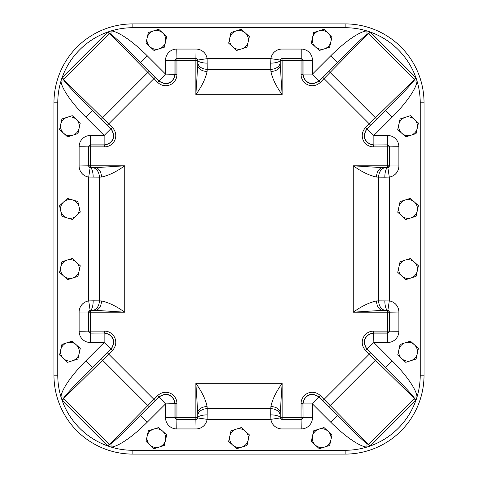 <?xml version="1.0" encoding="UTF-8"?>
<svg xmlns="http://www.w3.org/2000/svg" width="478" height="478" viewBox="0 0 478 478"><rect width="100%" height="100%" fill="white"/><g stroke="black" fill="none" stroke-linecap="round" stroke-linejoin="round"><path stroke-width="0.72" d="M53.96 135.31L53.96 139.803M53.96 152.213L53.96 156.712M424.04 375.2L424.04 102.8A78.9 78.9 0 0 0 345.14 23.9L132.86 23.9A78.9 78.9 0 0 0 53.96 102.8L53.96 375.2A78.9 78.9 0 0 0 132.86 454.1L345.14 454.1A78.9 78.9 0 0 0 424.04 375.2L420.234 375.2A75.094 75.094 0 0 1 417.031 396.889A46.474 11.269 -135.5 0 0 392.062 360.729L385.423 367.367C400.152 381.952 409.586 391.87 413.727 397.116L414.498 398.574A19.096 18.528 135 0 0 414.265 398.801L368.747 444.319A19.096 18.528 135 0 0 368.514 444.558L367.062 443.787C361.81 439.64 351.892 430.206 337.307 415.484L319.107 397.278A9.393 9.357 -22.5 0 0 303.082 403.916L312.469 403.916L320.29 395.605A11.317 11.269 -112.5 0 0 301.056 403.569L301.056 417.533L302.938 417.533A1.876 1.876 135 0 1 301.056 419.409L301.206 428.939A11.287 11.269 -135 0 0 312.469 417.676L312.469 403.916L330.668 422.122L337.307 415.484L328.5 406.521A1.876 0.454 -44.5 0 0 330.155 405.517L320.29 395.605M61.973 77.842L60.969 81.111A46.474 11.269 -135.5 0 0 85.938 117.271L104.138 135.477L104.138 144.864A9.393 9.357 112.5 0 0 110.777 128.839L104.138 135.477L90.384 135.477L90.384 144.864L104.138 144.864L104.491 145.007L104.491 146.883A11.317 11.269 22.5 0 0 112.455 127.656L63.502 79.426L62.128 77.585A75.094 75.094 0 0 1 107.646 32.068L62.128 77.585L63.735 79.199L109.253 33.681L107.646 32.068L111.165 30.909A75.094 75.094 0 0 1 132.86 27.706L345.14 27.706L345.14 23.9M85.938 360.729A46.474 11.269 135.5 0 0 60.969 396.889L62.128 400.415L107.646 445.932L111.165 447.091A46.474 11.269 -45.5 0 0 147.332 422.122L140.693 415.484C126.108 430.206 116.19 439.64 110.938 443.787L109.486 444.558A19.096 18.528 -135 0 0 109.253 444.319L63.735 398.801A19.096 18.528 -135 0 0 63.502 398.574L64.273 397.116C68.414 391.87 77.848 381.952 92.577 367.367L110.777 349.161A9.393 9.357 67.5 0 0 104.138 333.136L104.138 342.523L112.455 350.344A11.317 11.269 -22.5 0 0 104.491 331.117L90.527 331.117L90.527 332.993A1.876 1.876 -135 0 1 88.651 331.117L79.115 331.26A11.287 11.269 -45 0 0 90.384 342.523L104.138 342.523L85.938 360.729L92.577 367.367L101.539 358.56A1.876 0.454 45.5 0 0 102.543 360.209L112.455 350.344M367.224 128.839A9.393 9.357 -112.5 0 0 373.862 144.864L373.862 135.477L365.545 127.656A11.317 11.269 157.5 0 0 373.509 146.883L387.473 146.883L387.473 145.007A1.876 1.876 45 0 1 389.349 146.883L398.885 146.74A11.287 11.269 -45 0 0 387.616 135.477L373.862 135.477L392.062 117.271L385.423 110.633L367.224 128.839M387.897 167.802L385.286 167.76A45.099 1.571 180 0 0 382.621 167.676L387.473 167.676A1.876 1.876 135 0 0 389.349 165.8L387.897 167.802L389.289 177.087A11.287 11.269 -135 0 0 398.885 165.944L389.498 165.944L389.498 146.74L387.616 144.864L373.509 145.007L387.616 144.864L387.616 135.477M392.062 117.271A46.474 11.269 135.5 0 0 417.031 81.111L413.727 80.884C409.586 86.13 400.152 96.048 385.423 110.633L376.461 119.44A1.876 0.454 -134.5 0 0 375.457 117.791L365.545 127.656M424.04 102.8L420.234 102.8A75.094 75.094 0 0 0 417.031 81.111L416.027 77.842L413.727 80.884M416.027 77.842L414.265 79.199A19.096 18.528 45 0 0 414.498 79.426L375.457 117.791L330.155 72.483A1.876 0.454 -135.5 0 0 328.5 71.479L318.963 81.069C310.712 85.873 305.37 83.656 302.938 74.431L302.938 60.467L301.056 60.467L301.056 74.431L302.938 74.431L303.082 74.084A9.393 9.357 -157.5 0 0 319.107 80.722L337.307 62.516C351.892 47.794 361.81 38.36 367.062 34.213L368.514 33.442A19.096 18.528 45 0 0 368.747 33.681L414.265 79.199M392.062 360.729L373.862 342.523L387.616 342.523A11.287 11.269 -135 0 0 398.885 331.26L387.473 331.117L387.473 312.2L353.248 312.2L353.248 165.8C361.517 171.727 369.267 175.48 376.503 177.063A9.393 6.118 -88.3 0 1 382.621 167.676L353.248 165.8L389.349 165.8L389.349 146.883L387.473 146.883L387.61 167.814A9.393 2.796 -89.4 0 0 384.814 177.201L389.289 177.087L389.289 300.913L378.612 300.847A35.707 1.571 180 0 1 376.503 300.937C369.267 302.52 361.517 306.273 353.248 312.2L382.621 310.324A45.099 1.571 0 0 0 385.286 310.24L387.897 310.198L389.498 312.056L389.498 331.26L387.616 333.136L373.862 333.136A9.393 9.357 -67.5 0 0 367.224 349.161L385.423 367.367L366.871 349.018C362.073 340.772 364.284 335.431 373.509 332.993L387.473 332.993L387.473 331.117L373.509 331.117L373.862 342.523L365.545 350.344L375.457 360.209A1.876 0.454 -45.5 0 0 376.461 358.56M301.056 74.431A11.317 11.269 112.5 0 0 320.29 82.395L368.514 33.442L370.354 32.068A75.094 75.094 0 0 1 415.872 77.585L370.354 32.068L368.747 33.681M385.286 167.76A9.393 6.674 -88 0 0 378.612 177.153L384.814 177.201M376.503 177.063A35.707 1.571 -0 0 1 378.612 177.153L378.612 300.847A9.393 6.674 -92 0 0 385.286 310.24M370.097 31.918L366.835 30.909L367.062 34.213M345.14 27.706A75.094 75.094 0 0 1 366.835 30.909A46.474 11.269 -45.5 0 0 330.668 55.878L337.307 62.516L328.5 71.479M330.668 55.878L312.469 74.084L320.29 82.395M312.469 60.324L312.469 74.084L303.082 74.084L303.082 60.324L312.469 60.324A11.287 11.269 -45 0 0 301.206 49.061L301.206 58.447L302.938 60.467A1.876 1.876 45 0 0 301.056 58.591L301.056 60.467L282.145 60.467L281.996 58.447L301.206 58.447L282.145 58.591A1.876 1.876 -45 0 0 280.263 60.467L280.263 65.325A45.099 1.571 -90 0 0 280.18 62.66L280.138 60.043L281.996 58.447L281.996 49.061A11.287 11.269 -135 0 0 270.859 58.657L280.138 60.043M109.253 33.681A19.096 18.528 -45 0 0 109.486 33.442L157.71 82.395L165.531 74.084L176.944 74.431L176.944 60.467L175.062 60.467L175.062 74.431C172.63 83.656 167.288 85.873 159.037 81.069L140.693 62.516L158.893 80.722A9.393 9.357 157.5 0 0 174.918 74.084L174.918 60.324L176.794 58.447L196.004 58.447L197.862 60.043L207.141 58.657L270.859 58.657L270.745 63.132A9.393 2.796 179.4 0 0 280.132 60.33L282.145 60.467L282.145 94.692L280.263 65.325A9.393 6.118 178.3 0 1 270.877 71.443C272.46 78.673 276.218 86.422 282.145 94.692L195.855 94.692C201.782 86.422 205.54 78.673 207.123 71.443A35.707 1.571 -90 0 1 207.207 69.334L207.141 58.657A11.287 11.269 -45 0 0 196.004 49.061L176.794 49.061A11.287 11.269 -135 0 0 165.531 60.324L165.531 74.084L147.332 55.878A46.474 11.269 -134.5 0 0 111.165 30.909L110.938 34.213C116.19 38.36 126.108 47.794 140.693 62.516L147.332 55.878M270.745 63.132L270.793 69.334A9.393 6.674 178 0 0 280.18 62.66M197.862 60.043L197.82 62.66A9.393 6.674 -178 0 0 207.207 69.334L270.793 69.334A35.707 1.571 90 0 1 270.877 71.443M373.509 146.883L373.509 145.007C364.284 142.569 362.073 137.228 366.871 128.982L376.461 119.44M280.138 417.957L280.18 415.34A45.099 1.571 -90 0 0 280.263 412.675L280.263 417.533A1.876 1.876 -135 0 0 282.145 419.409L280.138 417.957L270.859 419.343A11.287 11.269 -45 0 0 281.996 428.939L281.996 419.553L301.206 419.553L303.082 417.676L302.938 403.569L303.082 417.676L312.469 417.676M330.668 422.122A46.474 11.269 -134.5 0 0 366.835 447.091L367.062 443.787M345.14 454.1L345.14 450.294A75.094 75.094 0 0 0 366.835 447.091L370.097 446.082L330.155 405.517L375.457 360.209L416.027 400.158L417.031 396.889L413.727 397.116M370.097 446.082L368.747 444.319M147.332 422.122L165.531 403.916L165.531 417.676A11.287 11.269 -45 0 0 176.794 428.939L176.944 417.533L195.855 417.533L195.855 383.308L282.145 383.308C276.218 391.578 272.46 399.327 270.877 406.557A9.393 6.118 1.7 0 1 280.263 412.675L282.145 383.308L282.145 419.409L301.056 419.409L301.056 417.533L280.132 417.67A9.393 2.796 0.6 0 0 270.745 414.868L270.859 419.343L207.141 419.343L207.207 408.666A35.707 1.571 -90 0 1 207.123 406.557C205.54 399.327 201.782 391.578 195.855 383.308L197.737 412.675A45.099 1.571 90 0 0 197.82 415.34L197.862 417.957L196.004 419.553L176.794 419.553L174.918 417.676L174.918 403.916A9.393 9.357 22.5 0 0 158.893 397.278L140.693 415.484L159.037 396.931C167.288 392.127 172.63 394.344 175.062 403.569L175.062 417.533L176.944 417.533L176.944 403.569L165.531 403.916L157.71 395.605L147.845 405.517A1.876 0.454 44.5 0 0 149.5 406.521M416.027 400.158L415.872 400.415A75.094 75.094 0 0 1 370.354 445.932L415.872 400.415L414.265 398.801M280.18 415.34A9.393 6.674 2 0 0 270.793 408.666L270.745 414.868M270.877 406.557A35.707 1.571 90 0 1 270.793 408.666L207.207 408.666A9.393 6.674 -2 0 0 197.82 415.34M387.616 342.523L387.473 332.993A1.876 1.876 135 0 0 389.349 331.117L389.349 312.2L398.885 312.056A11.287 11.269 -45 0 0 389.289 300.913L387.897 310.198M384.814 300.799A9.393 2.796 -90.6 0 0 387.61 310.186L387.473 310.324A1.876 1.876 45 0 1 389.349 312.2L387.473 312.2L387.473 310.324L382.621 310.324A9.393 6.118 -91.7 0 1 376.503 300.937M301.056 403.569L302.938 403.569C305.37 394.344 310.712 392.127 318.963 396.931L328.5 406.521M90.103 310.198L92.714 310.24A45.099 1.571 -0 0 0 95.379 310.324L90.527 310.324A1.876 1.876 -45 0 0 88.651 312.2L90.103 310.198L88.711 300.913A11.287 11.269 -135 0 0 79.115 312.056L88.502 312.056L88.502 331.26L90.384 333.136L104.491 332.993L90.384 333.136L90.384 342.523M53.96 375.2L57.766 375.2A75.094 75.094 0 0 0 60.969 396.889L64.273 397.116M61.973 400.158L102.543 360.209L147.845 405.517L107.903 446.082M109.253 444.319L107.646 445.932A75.094 75.094 0 0 1 62.128 400.415L63.735 398.801M93.186 177.201A9.393 2.796 89.4 0 0 90.39 167.814L90.527 165.8L124.752 165.8L124.752 312.2C116.483 306.273 108.733 302.52 101.497 300.937A9.393 6.118 91.7 0 1 95.379 310.324L124.752 312.2L88.651 312.2L88.651 331.117L90.527 331.117L90.39 310.186A9.393 2.796 90.6 0 0 93.186 300.799L88.711 300.913L88.711 177.087L99.388 177.153A35.707 1.571 0 0 1 101.497 177.063C108.733 175.48 116.483 171.727 124.752 165.8L95.379 167.676A45.099 1.571 180 0 0 92.714 167.76L90.103 167.802L88.502 165.944L88.502 146.74L90.384 144.864L90.527 146.883L104.491 146.883M92.714 310.24A9.393 6.674 92 0 0 99.388 300.847L93.186 300.799M101.497 300.937A35.707 1.571 180 0 1 99.388 300.847L99.388 177.153A9.393 6.674 88 0 0 92.714 167.76M345.14 450.294L132.86 450.294A75.094 75.094 0 0 1 111.165 447.091L110.938 443.787M165.531 417.676L175.062 417.533A1.876 1.876 -135 0 0 176.944 419.409L195.855 419.409L196.004 428.939A11.287 11.269 -135 0 0 207.141 419.343L197.862 417.957M207.255 414.868A9.393 2.796 -0.6 0 0 197.868 417.67L197.737 417.533A1.876 1.876 135 0 1 195.855 419.409L195.855 417.533L197.737 417.533L197.737 412.675A9.393 6.118 -1.7 0 1 207.123 406.557M104.491 331.117L104.491 332.993C113.716 335.431 115.927 340.772 111.129 349.018L101.539 358.56M57.766 375.2L57.766 102.8A75.094 75.094 0 0 1 60.969 81.111L64.273 80.884C68.414 86.13 77.848 96.048 92.577 110.633L111.129 128.982L92.577 110.633L85.938 117.271M90.384 135.477A11.287 11.269 -135 0 0 79.115 146.74L88.651 146.883A1.876 1.876 -45 0 1 90.527 145.007L104.491 145.007C113.716 142.569 115.927 137.228 111.129 128.982L112.455 127.656M64.273 80.884L63.502 79.426A19.096 18.528 -45 0 0 63.735 79.199M79.115 146.74L79.115 165.944L88.651 165.8L88.651 146.883L90.527 146.883L90.527 165.8L88.651 165.8A1.876 1.876 -135 0 0 90.527 167.676L95.379 167.676A9.393 6.118 88.3 0 1 101.497 177.063M79.115 165.944A11.287 11.269 -45 0 0 88.711 177.087L90.103 167.802M110.938 34.213L107.903 31.918M196.004 49.061L195.855 60.467L176.944 60.467L176.944 58.591A1.876 1.876 -45 0 0 175.062 60.467L165.531 60.324M197.82 62.66A45.099 1.571 90 0 0 197.737 65.325L197.737 60.467A1.876 1.876 45 0 0 195.855 58.591L176.944 58.591L176.794 49.061M207.123 71.443A9.393 6.118 -178.3 0 1 197.737 65.325L195.855 94.692L195.855 60.467L197.868 60.33A9.393 2.796 -179.4 0 0 207.255 63.132M311.315 43.14L319.322 50.459L324.49 48.822A9.393 9.393 0 0 1 312.487 37.846L311.315 43.14M329.665 47.191L324.49 48.822A9.393 9.393 0 0 0 330.83 41.891L332.001 36.597L323.994 29.277L313.658 32.546L312.487 37.846A9.393 9.393 0 0 1 327.998 32.934A9.393 9.393 0 0 1 330.83 41.891L329.665 47.191M228.657 43.14L236.664 50.459L241.832 48.822A9.393 9.393 0 0 1 229.828 37.846L228.657 43.14M247.001 47.191L241.832 48.822A9.393 9.393 0 0 0 248.172 41.891L249.343 36.597L241.336 29.277L230.999 32.546L229.828 37.846A9.393 9.393 0 0 1 245.339 32.934A9.393 9.393 0 0 1 248.172 41.891L247.001 47.191M145.999 43.14L154.006 50.459L159.174 48.822A9.393 9.393 0 0 1 147.17 37.846L145.999 43.14M164.342 47.191L159.174 48.822A9.393 9.393 0 0 0 165.513 41.891L166.685 36.597L158.678 29.277L148.335 32.546L147.17 37.846A9.393 9.393 0 0 1 162.681 32.934A9.393 9.393 0 0 1 165.513 41.891L164.342 47.191M59.583 129.556L67.589 136.875L72.758 135.238A9.393 9.393 0 0 1 60.754 124.262L59.583 129.556M77.932 133.601L72.758 135.238A9.393 9.393 0 0 0 79.097 128.307L80.268 123.013L72.262 115.694L61.919 118.962L60.754 124.262A9.393 9.393 0 0 1 76.265 119.351A9.393 9.393 0 0 1 79.097 128.307L77.932 133.601M62.02 216.373L72.405 219.504L76.361 215.787A9.393 9.393 0 0 1 60.784 211.091L62.02 216.373M80.31 212.071L76.361 215.787A9.393 9.393 0 0 0 79.067 206.795L77.83 201.513L67.446 198.382L59.541 205.815L60.784 211.091A9.393 9.393 0 0 1 72.638 199.947A9.393 9.393 0 0 1 79.067 206.795L80.31 212.071M59.583 354.987L67.589 362.306L72.758 360.669A9.393 9.393 0 0 1 60.754 349.693L59.583 354.987M77.932 359.038L72.758 360.669A9.393 9.393 0 0 0 79.097 353.738L80.268 348.444L72.262 341.125L61.919 344.399L60.754 349.693A9.393 9.393 0 0 1 76.265 344.787A9.393 9.393 0 0 1 79.097 353.738L77.932 359.038M59.583 272.329L67.589 279.648L72.758 278.011A9.393 9.393 0 0 1 60.754 267.035L59.583 272.329M77.932 276.38L72.758 278.011A9.393 9.393 0 0 0 79.097 271.08L80.268 265.786L72.262 258.467L61.925 261.741L60.754 267.035A9.393 9.393 0 0 1 76.265 262.123A9.393 9.393 0 0 1 79.097 271.08L77.932 276.38M145.999 441.403L154.006 448.723L159.174 447.085A9.393 9.393 0 0 1 147.17 436.109L145.999 441.403M164.348 445.454L159.174 447.085A9.393 9.393 0 0 0 165.513 440.154L166.685 434.861L158.678 427.541L148.335 430.809L147.17 436.109A9.393 9.393 0 0 1 162.681 431.198A9.393 9.393 0 0 1 165.513 440.154L164.348 445.454M228.657 441.403L236.664 448.723L241.832 447.085A9.393 9.393 0 0 1 229.828 436.109L228.657 441.403M247.006 445.454L241.832 447.085A9.393 9.393 0 0 0 248.172 440.154L249.343 434.861L241.336 427.541L230.994 430.815L229.828 436.109A9.393 9.393 0 0 1 245.339 431.198A9.393 9.393 0 0 1 248.172 440.154L247.006 445.454M311.315 441.403L319.322 448.723L324.49 447.085A9.393 9.393 0 0 1 312.487 436.109L311.315 441.403M329.665 445.454L324.49 447.085A9.393 9.393 0 0 0 330.83 440.154L332.001 434.861L323.994 427.541L313.652 430.809L312.487 436.109A9.393 9.393 0 0 1 327.998 431.198A9.393 9.393 0 0 1 330.83 440.154L329.665 445.454M397.732 354.987L405.738 362.306L410.907 360.669A9.393 9.393 0 0 1 398.903 349.693L397.732 354.987M416.075 359.038L410.907 360.669A9.393 9.393 0 0 0 417.246 353.738L418.417 348.444L410.411 341.125L400.068 344.399L398.903 349.693A9.393 9.393 0 0 1 414.414 344.787A9.393 9.393 0 0 1 417.246 353.738L416.075 359.038M397.732 272.329L405.738 279.648L410.907 278.011A9.393 9.393 0 0 1 398.903 267.035L397.732 272.329M416.075 276.38L410.907 278.011A9.393 9.393 0 0 0 417.246 271.08L418.417 265.786L410.411 258.467L400.068 261.735L398.903 267.035A9.393 9.393 0 0 1 414.414 262.129A9.393 9.393 0 0 1 417.246 271.08L416.075 276.38M397.732 212.214L405.738 219.533L410.907 217.896A9.393 9.393 0 0 1 398.903 206.92L397.732 212.214M416.075 216.265L410.907 217.896A9.393 9.393 0 0 0 417.246 210.965L418.417 205.671L410.411 198.352L400.068 201.62L398.903 206.92A9.393 9.393 0 0 1 414.414 202.009A9.393 9.393 0 0 1 417.246 210.965L416.075 216.265M397.732 129.556L405.738 136.875L410.907 135.238A9.393 9.393 0 0 1 398.903 124.262L397.732 129.556M416.075 133.601L410.907 135.238A9.393 9.393 0 0 0 417.246 128.307L418.417 123.013L410.411 115.694L400.068 118.962L398.903 124.262A9.393 9.393 0 0 1 414.414 119.351A9.393 9.393 0 0 1 417.246 128.307L416.075 133.601M57.766 102.8L53.96 102.8M132.86 23.9L132.86 27.706M132.86 450.294L132.86 454.1M398.885 165.944L398.885 146.74M301.206 49.061L281.996 49.061M398.885 331.26L398.885 312.056M420.234 102.8L420.234 375.2M281.996 428.939L301.206 428.939M176.794 428.939L196.004 428.939M79.115 312.056L79.115 331.26M149.5 71.479A1.876 0.454 135.5 0 0 147.845 72.483L102.543 117.791A1.876 0.454 -45.5 0 0 101.539 119.44M107.359 352.788L155.272 400.695M107.359 125.212L155.272 77.305M176.944 403.569A11.317 11.269 -67.5 0 0 157.71 395.605M370.641 352.788L322.728 400.695M373.509 331.117A11.317 11.269 -157.5 0 0 365.545 350.344M322.728 77.305L370.641 125.212M157.71 82.395A11.317 11.269 67.5 0 0 176.944 74.431"/></g></svg>
